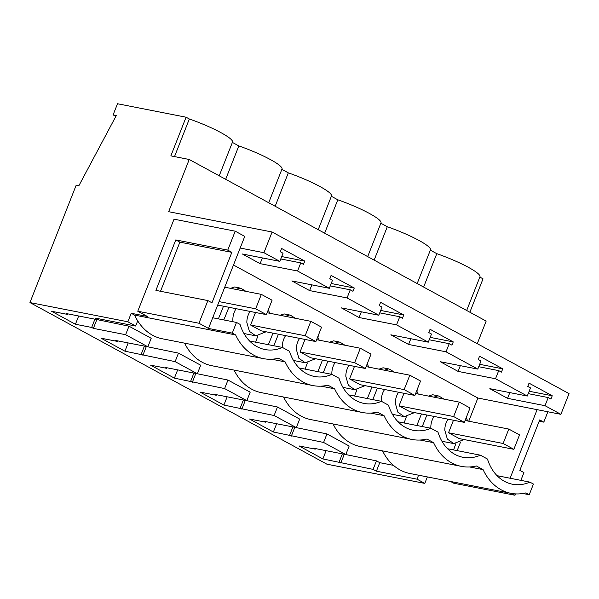 <?xml version="1.0" encoding="UTF-8"?>
<svg xmlns="http://www.w3.org/2000/svg" width="599" height="599" viewBox="0 0 599 599"><rect width="100%" height="100%" fill="white"/><g stroke="black" fill="none" stroke-linecap="round" stroke-linejoin="round"><path stroke-width="0.9" d="M249.596 340.996L282.443 347.442A47.014 35.91 101.1 0 1 264.975 349.539A47.014 35.91 101.1 0 1 240.019 324.358L236.485 322.434L212.705 317.762L208.504 328.439L198.95 323.243L137.77 311.233L147.324 316.429L131.211 313.27L127.857 321.783L29.95 302.562L76.208 185.128L78.903 185.66L116.303 115.51L113.114 114.881L117.501 103.747L186.079 117.209L170.857 155.867L189.224 159.476L168.656 211.694L272.103 232.008L263.949 252.711L279.83 261.351L242.378 253.998L260.116 263.65L262.369 257.922M382.551 450.897A57.489 43.907 101.1 0 0 409.806 473.472L510.872 493.314A57.489 43.907 -78.9 0 0 525.877 492.91L529.224 494.729L533.432 484.052L529.89 482.128A47.014 35.91 -78.9 0 1 512.43 484.217A47.014 35.91 -78.9 0 1 487.474 459.036L480.405 455.188A47.014 35.91 -78.9 0 1 462.937 457.284A47.014 35.91 -78.9 0 1 437.981 432.104L430.913 428.255A47.014 35.91 -78.9 0 1 413.445 430.344A47.014 35.91 -78.9 0 1 388.496 405.164L381.421 401.315A47.014 35.91 -78.9 0 1 363.952 403.412A47.014 35.91 -78.9 0 1 339.004 378.231L331.928 374.382A47.014 35.91 -78.9 0 1 314.468 376.472A47.014 35.91 -78.9 0 1 289.512 351.291L282.443 347.442M236.485 322.434L232.277 333.111L208.504 328.439M510.872 493.314A57.489 43.907 -78.9 0 1 483.079 469.616L476.385 465.97A57.489 43.907 -78.9 0 1 461.38 466.374A57.489 43.907 -78.9 0 1 433.594 442.676L426.892 439.037A57.489 43.907 -78.9 0 1 411.895 439.441A57.489 43.907 -78.9 0 1 384.101 415.743L377.4 412.097A57.489 43.907 -78.9 0 1 362.402 412.501A57.489 43.907 -78.9 0 1 334.609 388.803L327.915 385.164A57.489 43.907 -78.9 0 1 312.91 385.569A57.489 43.907 -78.9 0 1 285.117 361.871L278.423 358.224A57.489 43.907 -78.9 0 1 263.418 358.629A57.489 43.907 -78.9 0 1 235.624 334.931L232.277 333.111M468.747 421.202L477.875 398.028L233.49 265.013M457.157 450.628L460.369 442.474M416.807 425.485A262.332 200.366 101.1 0 0 421.434 413.954M432.56 394.726L428.517 396.089M218.358 318.87A262.332 200.366 101.1 0 0 223.472 306.209M234.598 286.981L230.555 288.344M317.822 371.612A262.332 200.366 101.1 0 0 322.457 360.081M333.576 340.853L329.54 342.216M367.314 398.545A262.332 200.366 101.1 0 0 371.949 387.014M383.068 367.786L379.025 369.149M284.083 313.913L280.047 315.276M268.33 344.672A262.332 200.366 101.1 0 0 272.964 333.141M137.77 311.233L174.039 219.174L235.22 231.184L244.766 236.38L212.705 317.762M285.117 361.871L271.632 359.22M127.857 321.783L135.651 326.028L137.688 320.854A57.489 43.907 101.1 0 1 134.565 315.089L235.624 334.931M137.688 320.854A57.489 43.907 101.1 0 0 162.351 338.787L263.418 358.629M134.565 315.089L131.211 313.27M477.875 398.028L560.896 414.328L545.015 405.688L548.212 397.564L550.938 399.054L552.233 395.774L529.044 383.158L527.756 386.43L530.482 387.912L527.285 396.036L495.523 378.748L498.72 370.631L501.453 372.114L502.741 368.834L479.552 356.218L478.264 359.497L480.99 360.98L477.792 369.096L446.03 351.815L449.228 343.691L451.96 345.181L453.248 341.902L430.06 329.285L428.772 332.557L431.497 334.04L428.3 342.164L396.545 324.875L399.743 316.759L402.468 318.241L403.756 314.962L380.575 302.345L379.279 305.625L382.012 307.107L378.808 315.224L347.053 297.943L350.25 289.819L352.976 291.301L354.271 288.029L331.082 275.413L329.794 278.685L332.52 280.167L329.323 288.291L297.561 271.003L260.116 263.65M240.169 248.038L263.949 252.711M545.015 405.688L507.563 398.335L489.832 388.684L527.285 396.036M495.523 378.748L458.078 371.395L440.347 361.744L477.792 369.096M446.03 351.815L408.585 344.455L390.855 334.811L428.3 342.164M396.545 324.875L359.093 317.522L341.363 307.871L378.808 315.224M347.053 297.943L309.601 290.582L291.87 280.938L329.323 288.291M207.883 300.578L211.979 302.802L231.85 252.351L227.755 250.12L175.784 239.914L155.905 290.373L207.883 300.578L198.95 323.243M235.22 231.184L227.755 250.12M95.833 319.357L128.987 326.185L151.203 338.278L147.848 346.791L115.585 340.457L117.292 341.385L101.051 338.195L124.921 351.186L175.125 361.639L197.341 373.731L165.077 367.397L166.784 368.325L150.544 365.135L174.406 378.126L224.618 388.579L246.825 400.664L214.569 394.329L216.276 395.258L200.029 392.068L223.899 405.059L274.11 415.511L296.318 427.604L264.062 421.269L265.761 422.198L249.521 419.008L273.391 431.999L323.595 442.451L345.81 454.536L349.165 446.023L326.957 433.931L293.795 427.102M145.317 346.297L178.48 353.125L200.695 365.21L197.341 373.731M194.81 373.229L227.972 380.058L250.187 392.15L246.825 400.664M244.302 400.169L277.464 406.998L299.672 419.083L296.318 427.604M343.279 454.042L376.442 460.871L379.759 462.668L393.491 465.363M560.896 414.328L569.05 393.625L272.103 232.008M297.561 271.003L300.758 262.886L303.483 264.369L304.779 261.089L281.59 248.473L280.302 251.752L283.028 253.235L279.83 261.351M300.758 262.886L280.774 258.963M231.85 252.351L179.872 242.146L175.784 239.914M179.872 242.146L160.517 291.279M135.651 326.028L95.046 318.054L98.356 319.859L98.775 318.788M98.356 319.859L66.1 313.524L67.799 314.453L68.016 313.898M67.799 314.453L51.559 311.263L75.429 324.254L78.679 315.995M75.429 324.254L91.669 327.443L94.927 319.185M91.669 327.443L93.377 328.372L96.731 319.851M93.377 328.372L125.633 334.706L128.987 326.185M125.633 334.706L147.848 346.791M427.357 476.916L424.803 483.4L326.897 464.18L29.95 302.562M424.803 483.4L417.009 479.163L376.404 471.188L379.759 462.668M345.81 454.536L313.554 448.202L315.254 449.13L299.013 445.941L322.883 458.931L373.087 469.384L376.404 471.188M477.276 343.669L486.163 321.094L189.224 159.476M174.526 156.586L189.336 118.984L186.079 117.209M219.227 175.807L232.509 142.075A38.823 5.848 -158.5 0 0 189.336 118.984M268.711 202.739L282.002 169.008A38.823 5.848 -158.5 0 0 238.829 145.916L232.382 142.405M318.204 229.679L331.494 195.948A38.823 5.848 -158.5 0 0 288.321 172.856L281.867 169.345M367.696 256.612L380.986 222.88A38.823 5.848 -158.5 0 0 337.806 199.789L331.359 196.277M417.189 283.552L430.471 249.82A38.823 5.848 -158.5 0 0 387.298 226.729L380.852 223.217M466.681 310.484L479.964 276.753A38.823 5.848 -158.5 0 0 436.791 253.662L430.344 250.15M469.871 312.221L483.026 278.827L479.836 277.09M115.839 116.363L113.114 114.881M304.779 261.089L281.717 256.567M225.673 179.311L238.829 145.916M299.088 367.928L331.928 374.382M334.609 388.803L321.116 386.16M184.589 343.152A57.489 43.907 101.1 0 0 211.844 365.727L312.91 385.569M223.771 319.933A262.332 200.366 101.1 0 0 228.885 307.272M245.994 291.369A421.202 321.715 101.1 0 1 241.539 288.651L240.027 288.044L235.969 289.407M268.434 310.552L269.003 307.998M257.862 336.009A262.332 200.366 101.1 0 0 255.661 342.186M175.125 361.639L178.48 353.125M275.166 206.251L288.321 172.856M350.25 289.819L330.266 285.895M309.601 290.582L311.862 284.862M236.111 308.687A15.409 11.77 101.1 0 0 232.861 319.746A15.409 11.77 101.1 0 0 232.989 321.745M354.271 288.029L331.21 283.499M117.292 341.385L117.509 340.838M124.921 351.186L128.171 342.928M141.162 354.376L144.411 346.117M142.869 355.304L146.223 346.791M250.097 311.435A15.409 11.77 101.1 0 0 246.848 322.487L249.401 331.352L255.803 335.844L266.068 331.794M269.707 313.247A15.409 11.77 101.1 0 0 268.165 310.132M315.883 341.572L321.558 327.159L310.844 321.326L305.168 335.74L315.883 341.572L261.291 330.85L250.577 325.017L255.503 312.498M348.573 394.868L381.421 401.315M384.101 415.743L370.609 413.093M234.082 370.092A57.489 43.907 101.1 0 0 261.336 392.659L362.402 412.501M273.743 345.735A262.332 200.366 101.1 0 0 278.378 334.205M295.487 318.309A421.202 321.715 101.1 0 1 291.032 315.591L289.512 314.984L285.461 316.339M317.927 337.484L318.496 334.938M307.354 362.949A262.332 200.366 101.1 0 0 305.153 369.119M224.618 388.579L227.972 380.058M324.658 233.183L337.806 199.789M399.743 316.759L379.751 312.835M359.093 317.522L361.347 311.794M285.603 335.627A15.409 11.77 101.1 0 0 282.354 346.679A15.409 11.77 101.1 0 0 282.376 347.427M403.756 314.962L380.694 310.439M166.784 368.325L167.001 367.771M174.406 378.126L177.663 369.868M190.654 381.316L193.904 373.057M192.354 382.244L195.716 373.724M299.59 338.375A15.409 11.77 101.1 0 0 296.34 349.427L298.886 358.292L305.295 362.784L315.553 358.726M319.2 340.187A15.409 11.77 101.1 0 0 317.657 337.072M365.375 368.505L371.051 354.091L360.336 348.259L354.66 362.672L365.375 368.505L310.784 357.79L300.062 351.957L304.996 339.431M398.065 421.801L430.913 428.255M433.594 442.676L420.101 440.033M283.574 397.025A57.489 43.907 101.1 0 0 310.829 419.599L411.895 439.441M323.235 372.675A262.332 200.366 101.1 0 0 327.87 361.145M344.979 345.241A421.202 321.715 101.1 0 1 340.524 342.523L339.004 341.917L334.953 343.279M367.412 364.424L367.988 361.871M356.847 389.882A262.332 200.366 101.1 0 0 354.645 396.059M274.11 415.511L277.464 406.998M374.143 260.123L387.298 226.729M449.228 343.691L429.243 339.768M408.585 344.455L410.839 338.734M335.096 362.56A15.409 11.77 101.1 0 0 331.846 373.619A15.409 11.77 101.1 0 0 331.868 374.368M453.248 341.902L430.187 337.372M216.276 395.258L216.494 394.711M223.899 405.059L227.156 396.8M240.139 408.248L243.396 399.99M241.846 409.177L245.201 400.664M349.082 365.308A15.409 11.77 101.1 0 0 345.833 376.359L348.378 385.224L354.78 389.717L365.046 385.666M368.692 367.12A15.409 11.77 101.1 0 0 367.15 364.005M414.867 395.445L420.543 381.031L409.828 375.199L404.145 389.612L414.867 395.445L360.269 384.723L349.554 378.89L354.488 366.371M447.558 448.741L480.405 455.188M469.594 466.965L483.079 469.616M333.066 423.965A57.489 43.907 101.1 0 0 360.321 446.532L461.38 466.374M372.728 399.608A262.332 200.366 101.1 0 0 377.363 388.077M394.471 372.181A421.202 321.715 101.1 0 1 390.009 369.463L388.496 368.857L384.446 370.212M416.904 391.357L417.481 388.811M406.339 416.822A262.332 200.366 101.1 0 0 404.13 422.991M323.595 442.451L326.957 433.931M423.635 287.056L436.791 253.662M498.72 370.631L478.736 366.708M458.078 371.395L460.332 365.667M384.58 389.5A15.409 11.77 101.1 0 0 381.338 400.551A15.409 11.77 101.1 0 0 381.361 401.3M502.741 368.834L479.679 364.312M265.761 422.198L265.978 421.644M273.391 431.999L276.641 423.74M289.631 435.188L292.889 426.93M291.339 436.117L294.693 427.596M398.567 392.248A15.409 11.77 101.1 0 0 395.325 403.299L397.871 412.164L404.273 416.657L414.538 412.599M418.184 394.06A15.409 11.77 101.1 0 0 416.634 390.945M464.352 422.377L470.035 407.964L459.313 402.131L453.638 416.545L464.352 422.377L409.761 411.663L399.046 405.83L403.981 393.303M529.224 494.729L522.949 493.501M529.89 482.128L497.05 475.673M450.553 481.469L453.81 483.243L514.99 495.253L511.703 493.464M547.875 411.775L543.795 422.138L539.706 419.906L519.835 470.357L523.923 472.589L520.86 480.353M537.116 409.656L510.101 478.242M515.529 493.89L514.99 495.253M543.795 422.138L539.182 421.232M417.009 479.163L418.574 475.187M455.824 443.754A262.332 200.366 101.1 0 0 453.623 449.931M422.22 426.548A262.332 200.366 101.1 0 0 426.855 415.017M443.956 399.121A421.202 321.715 101.1 0 1 439.501 396.396L437.989 395.789L433.931 397.152M466.396 418.297L466.973 415.743M548.212 397.564L528.228 393.64M507.563 398.335L509.824 392.607M434.073 416.432A15.409 11.77 101.1 0 0 430.823 427.491A15.409 11.77 101.1 0 0 430.846 428.24M315.254 449.13L315.471 448.584M322.883 458.931L326.133 450.673M339.124 462.121L342.373 453.862M340.831 463.049L344.185 454.536M373.087 469.384L376.442 460.871M552.233 395.774L529.172 391.244M448.059 419.18A15.409 11.77 101.1 0 0 444.81 430.239L447.363 439.097L453.765 443.589L464.03 439.539M467.677 420.992A15.409 11.77 101.1 0 0 466.127 417.877M513.845 449.317L519.528 434.904L508.806 429.071L503.13 443.485L513.845 449.317L459.253 438.595L448.539 432.763L453.465 420.243M261.351 294.386L255.676 308.799L266.39 314.632L272.073 300.219L261.351 294.386L224.745 287.198M255.676 308.799L219.069 301.611M266.39 314.632L217.707 305.078M310.844 321.326L267.139 312.745M305.168 335.74L250.577 325.017M360.336 348.259L316.631 339.678M354.66 362.672L300.062 351.957M409.828 375.199L366.116 366.618M404.145 389.612L349.554 378.89M459.313 402.131L415.609 393.55M453.638 416.545L399.046 405.83M508.806 429.071L465.101 420.491M503.13 443.485L448.539 432.763M234.606 286.981L240.027 288.044M243.988 333.523L255.803 335.844M284.098 313.921L289.512 314.984M293.48 360.463L305.295 362.784M333.591 340.853L339.004 341.917M342.972 387.396L354.78 389.717M383.083 367.793L388.496 368.857M392.457 414.336L404.273 416.657M432.575 394.726L437.989 395.789M441.95 441.268L453.765 443.589"/></g></svg>
